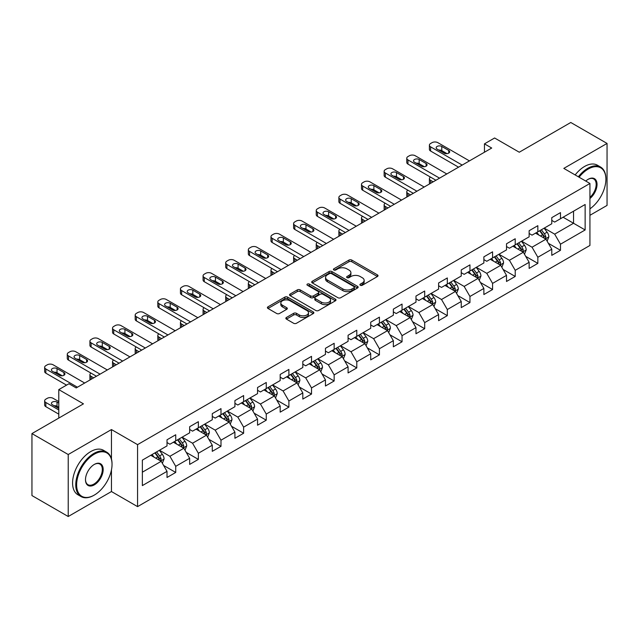<?xml version="1.0" encoding="UTF-8"?>
<svg xmlns="http://www.w3.org/2000/svg" width="639" height="639" viewBox="0 0 639 639"><rect width="100%" height="100%" fill="white"/><g stroke="black" fill="none" stroke-linecap="round" stroke-linejoin="round"><path stroke-width="0.96" d="M360.308 285.266A1.406 0.815 0 0 0 362.305 285.266L377.433 276.527A2.013 1.166 0 0 0 378.024 275.705A2.013 1.166 0 0 0 377.433 274.882L351.801 260.089A2.013 1.166 0 0 0 348.95 260.089L333.822 268.819A1.406 0.815 0 0 0 333.406 269.394A1.406 0.815 0 0 0 333.822 269.97A1.406 0.815 0 0 0 335.818 269.97L337.775 268.843A6.446 3.722 0 0 1 346.889 268.843L349.022 270.073A6.446 3.722 0 0 1 350.907 272.709A6.446 3.722 0 0 1 349.022 275.337L347.065 276.471A1.406 0.815 0 0 0 346.65 277.046A1.406 0.815 0 0 0 347.065 277.622A1.406 0.815 0 0 0 349.062 277.622L351.019 276.487A6.446 3.722 0 0 1 360.132 276.487L362.265 277.725A6.446 3.722 0 0 1 364.158 280.353A6.446 3.722 0 0 1 362.265 282.981L360.308 284.115A1.406 0.815 0 0 0 359.893 284.69A1.406 0.815 0 0 0 360.308 285.266L360.308 284.115M286.432 317.471A2.013 1.166 0 0 0 285.849 318.294A2.013 1.166 0 0 0 286.432 319.117L293.628 323.27A2.013 1.166 0 0 0 296.472 323.27L313.278 313.565A2.013 1.166 0 0 0 313.869 312.751A2.013 1.166 0 0 0 313.278 311.928L287.646 297.127A2.013 1.166 0 0 0 284.794 297.127L267.997 306.824A2.013 1.166 0 0 0 267.406 307.647A2.013 1.166 0 0 0 267.997 308.469L276.679 313.485A2.013 1.166 0 0 0 279.531 313.485L286.719 309.332A2.013 1.166 0 0 0 287.31 308.509A2.013 1.166 0 0 0 286.719 307.686L282.414 305.202A5.384 3.107 0 0 1 280.833 303.006A5.384 3.107 0 0 1 284.163 300.13A5.384 3.107 0 0 1 290.034 300.801L306.904 310.546A5.384 3.107 0 0 1 308.485 312.751A5.384 3.107 0 0 1 305.154 315.618A5.384 3.107 0 0 1 299.284 314.947L296.472 313.326A2.013 1.166 0 0 0 293.628 313.326L286.432 317.471L286.432 319.117M589.933 215.303L607.05 205.415L607.05 143.432L570.779 122.488L519.275 152.226L494.61 137.992L484.458 143.855L491.71 148.04L76.201 387.929L68.948 383.743L58.788 389.606L58.788 418.09M111.458 458.986L111.458 429.56L68.221 454.521L31.95 433.585L83.453 403.848L58.788 389.606M111.458 429.56L137.569 444.64L589.933 183.473L589.933 245.456L137.569 506.623L137.569 444.64M607.05 143.432L563.814 168.392L589.933 183.473M337.911 297.702A2.013 1.166 0 0 0 340.763 297.702L357.568 287.997A2.013 1.166 0 0 0 358.159 287.175A2.013 1.166 0 0 0 357.568 286.352L331.937 271.559A2.013 1.166 0 0 0 329.085 271.559L312.279 281.256A2.013 1.166 0 0 0 311.688 282.079A2.013 1.166 0 0 0 312.279 282.901L337.911 297.702M307.934 285.569A1.406 0.815 0 0 1 309.364 285.769L309.364 284.091L335.419 299.14A2.013 1.166 0 0 1 336.01 299.963A2.013 1.166 0 0 1 335.419 300.785L318.621 310.482A2.013 1.166 0 0 1 315.77 310.482L290.138 295.689L297.327 291.568L297.327 289.89L290.138 294.044A2.013 1.166 0 0 0 289.547 294.867A2.013 1.166 0 0 0 290.138 295.689L290.138 294.044M297.327 291.568A2.013 1.166 0 0 1 300.178 291.568L300.178 289.89A2.013 1.166 0 0 0 297.327 289.89M300.178 289.89L310.57 295.889A2.013 1.166 0 0 0 313.422 295.889L318.19 293.141A2.013 1.166 0 0 0 318.781 292.319A2.013 1.166 0 0 0 318.19 291.496L307.367 285.242A1.406 0.815 0 0 1 306.96 284.667A1.406 0.815 0 0 1 307.822 283.916A1.406 0.815 0 0 1 309.364 284.091M68.221 454.521L68.221 516.512L31.95 495.568L31.95 433.585M163.608 465.456L175.725 472.453L175.725 466.334L189.655 458.291L189.655 464.409L198.362 459.385L198.362 453.267L212.284 445.223L212.284 451.342L220.99 446.318L220.99 440.199L234.92 432.156L234.92 438.274L243.627 433.25L243.627 427.132L257.549 419.096L257.549 425.207L266.255 420.182L266.255 414.064L280.186 406.029L280.186 412.139L288.892 407.115L288.892 400.996L302.814 392.961L302.814 399.071L311.52 394.047L311.52 387.937L325.451 379.893L325.451 386.004L334.157 380.98L334.157 374.869L348.079 366.826L348.079 372.936L356.786 367.912L356.786 361.802L370.716 353.758L370.716 359.877L379.422 354.845L379.422 348.734L393.344 340.691L393.344 346.809L402.051 341.777L402.051 335.667L415.981 327.623L415.981 333.742L424.687 328.718L424.687 322.599L438.61 314.556L438.61 320.674L447.316 315.65L447.316 309.532L461.246 301.488L461.246 307.607L469.953 302.582L469.953 296.464L483.875 288.429L483.875 294.539L492.581 289.515L492.581 283.397L506.511 275.361L506.511 281.472L515.218 276.447L515.218 270.329L529.14 262.294L529.14 268.404L537.846 263.38L537.846 257.261L551.776 249.226L551.776 255.336L560.483 250.312L560.483 244.202L585.14 229.96L585.14 204.496L573.534 211.197L573.534 223.259L585.14 229.96M175.725 472.453L167.019 477.477L167.019 471.358L142.353 485.6L142.353 460.136L167.019 445.894L167.019 439.784L175.725 434.76L175.725 440.87L189.655 432.827L189.655 426.716L198.362 421.692L198.362 427.803L212.284 419.759L212.284 413.649L220.99 408.625L220.99 414.735L234.92 406.7L234.92 400.581L243.627 395.557L243.627 401.667L257.549 393.632L257.549 387.514L266.255 382.489L266.255 388.6L280.186 380.564L280.186 374.446L288.892 369.422L288.892 375.54L302.814 367.497L302.814 361.378L311.52 356.354L311.52 362.473L325.451 354.429L325.451 348.311L334.157 343.287L334.157 349.405L348.079 341.362L348.079 335.243L356.786 330.219L356.786 336.338L370.716 328.294L370.716 322.184L379.422 317.152L379.422 323.27L393.344 315.227L393.344 309.116L402.051 304.084L402.051 310.203L415.981 302.159L415.981 296.049L424.687 291.025L424.687 297.135L438.61 289.092L438.61 282.981L447.316 277.957L447.316 284.067L461.246 276.024L461.246 269.914L469.953 264.889L469.953 271L483.875 262.964L483.875 256.846L492.581 251.822L492.581 257.932L506.511 249.897L506.511 243.778L515.218 238.754L515.218 244.865L529.14 236.829L529.14 230.711L537.846 225.687L537.846 231.805L551.776 223.762L551.776 217.643L560.483 212.619L560.483 218.738L585.14 204.496M173.401 442.212L183.848 448.243L169.918 456.286L159.478 450.255M167.019 442.547L169.918 444.225L175.725 440.87M169.918 456.286L175.725 466.334M183.848 448.243L189.655 458.291M196.037 429.144L206.485 435.175L192.555 443.218L182.107 437.188M189.655 429.48L192.555 431.157L198.362 427.803M192.555 443.218L198.362 453.267M206.485 435.175L212.284 445.223M218.666 416.077L229.113 422.107L215.183 430.151L204.744 424.12M212.284 416.412L215.183 418.09L220.99 414.735M215.183 430.151L220.99 440.199M229.113 422.107L234.92 432.156M241.302 403.009L251.75 409.04L237.82 417.083L227.372 411.053M234.92 403.345L237.82 405.022L243.627 401.667M237.82 417.083L243.627 427.132M251.75 409.04L257.549 419.096M263.931 389.942L274.379 395.972L260.448 404.016L250.009 397.985M257.549 390.277L260.448 391.955L266.255 388.6M260.448 404.016L266.255 414.064M274.379 395.972L280.186 406.029M286.568 376.874L297.015 382.905L283.085 390.948L272.637 384.918M280.186 377.21L283.085 378.887L288.892 375.54M283.085 390.948L288.892 400.996M297.015 382.905L302.814 392.961M309.196 363.807L319.644 369.837L305.714 377.881L295.274 371.85M302.814 364.142L305.714 365.82L311.52 362.473M305.714 377.881L311.52 387.937M319.644 369.837L325.451 379.893M331.833 350.739L342.28 356.778L328.35 364.813L317.902 358.783M325.451 351.075L328.35 352.752L334.157 349.405M328.35 364.813L334.157 374.869M342.28 356.778L348.079 366.826M354.461 337.68L364.909 343.71L350.979 351.746L340.539 345.715M348.079 338.015L350.979 339.684L356.786 336.338M350.979 351.746L356.786 361.802M364.909 343.71L370.716 353.758M377.098 324.612L387.546 330.643L373.615 338.678L363.168 332.647M370.716 324.947L373.615 326.617L379.422 323.27M373.615 338.678L379.422 348.734M387.546 330.643L393.344 340.691M399.726 311.544L410.174 317.575L396.244 325.618L385.804 319.58M393.344 311.88L396.244 313.549L402.051 310.203M396.244 325.618L402.051 335.667M410.174 317.575L415.981 327.623M422.363 298.477L432.811 304.507L418.88 312.551L408.433 306.52M415.981 298.812L418.88 300.49L424.687 297.135M418.88 312.551L424.687 322.599M432.811 304.507L438.61 314.556M444.992 285.409L455.439 291.44L441.509 299.483L431.069 293.453M438.61 285.745L441.509 287.422L447.316 284.067M441.509 299.483L447.316 309.532M455.439 291.44L461.246 301.488M467.628 272.342L478.076 278.372L464.146 286.416L453.698 280.385M461.246 272.677L464.146 274.355L469.953 271M464.146 286.416L469.953 296.464M478.076 278.372L483.875 288.429M490.257 259.274L500.704 265.305L486.774 273.348L476.335 267.318M483.875 259.61L486.774 261.287L492.581 257.932M486.774 273.348L492.581 283.397M500.704 265.305L506.511 275.361M512.893 246.207L523.341 252.237L509.411 260.281L498.963 254.25M506.511 246.542L509.411 248.22L515.218 244.865M509.411 260.281L515.218 270.329M523.341 252.237L529.14 262.294M535.522 233.139L545.97 239.17L532.039 247.213L521.6 241.183M529.14 233.475L532.039 235.152L537.846 231.805M532.039 247.213L537.846 257.261M545.97 239.17L551.776 249.226M563.087 217.228L573.534 223.259L554.676 234.146L544.228 228.115M551.776 220.407L554.676 222.084L560.483 218.738M554.676 234.146L560.483 244.202M68.221 516.512L111.458 491.543L137.569 506.623M484.458 143.855L484.458 152.226M142.353 472.197L161.22 461.31L150.772 455.28M161.22 461.31L167.019 471.358M548.366 243.315L560.483 250.312M525.729 256.383L537.846 263.38M503.101 269.45L515.218 276.447M480.464 282.518L492.581 289.515M457.836 295.585L469.953 302.582M435.199 308.653L447.316 315.65M412.57 321.721L424.687 328.718M389.934 334.788L402.051 341.777M367.305 347.856L379.422 354.845M344.669 360.923L356.786 367.912M322.04 373.991L334.157 380.98M299.403 387.05L311.52 394.047M276.775 400.118L288.892 407.115M254.138 413.185L266.255 420.182M231.51 426.253L243.627 433.25M208.873 439.32L220.99 446.318M186.245 452.388L198.362 459.385M111.458 491.543L111.458 469.937M360.875 285.465L362.265 284.659A6.446 3.722 0 0 0 364.158 282.031L364.158 280.353M350.907 272.709L350.907 274.379A6.446 3.722 0 0 1 349.022 277.014L347.632 277.821M377.409 276.543L351.801 261.758A2.013 1.166 0 0 0 348.95 261.758L334.381 270.169M357.536 288.013L331.937 273.228A2.013 1.166 0 0 0 329.085 273.228L312.311 282.917M354.006 287.75A1.406 0.815 0 0 0 354.421 287.175A1.406 0.815 0 0 0 354.006 286.599L331.505 273.612A1.406 0.815 0 0 0 329.516 273.612L327.448 274.802A6.446 3.722 0 0 0 325.563 277.438A6.446 3.722 0 0 0 327.448 280.066L342.831 288.948A6.446 3.722 0 0 0 351.945 288.948L354.006 287.75L354.006 289.427A1.406 0.815 0 0 0 354.421 288.852L354.421 287.175M325.563 277.438L325.563 279.107A6.446 3.722 0 0 0 327.448 281.743L327.448 280.066M354.006 289.427L351.945 290.617A6.446 3.722 0 0 1 342.831 290.617L327.448 281.743M300.178 291.568L310.57 297.566A2.013 1.166 0 0 0 313.422 297.566L318.19 294.811A2.013 1.166 0 0 0 318.781 293.988L318.781 292.319M309.364 285.769L335.395 300.801M321.361 302.119A5.384 3.107 0 0 0 327.232 302.798A5.384 3.107 0 0 0 330.555 299.923A5.384 3.107 0 0 0 328.981 297.718L323.03 294.291A2.013 1.166 0 0 0 320.187 294.291L315.418 297.039A2.013 1.166 0 0 0 314.827 297.862A2.013 1.166 0 0 0 315.418 298.685L321.361 302.119L321.361 303.797A5.384 3.107 0 0 0 327.232 304.468A5.384 3.107 0 0 0 330.555 301.592L330.555 299.923M314.827 297.862L314.827 299.539A2.013 1.166 0 0 0 315.418 300.362L315.418 298.685M321.361 303.797L315.418 300.362M308.485 312.751L308.485 314.42A5.384 3.107 0 0 1 305.154 317.295A5.384 3.107 0 0 1 299.284 316.624L296.472 314.995A2.013 1.166 0 0 0 293.628 314.995L286.464 319.133M280.833 303.006L280.833 304.675A5.384 3.107 0 0 0 282.414 306.88L282.414 305.202M286.695 309.348L282.414 306.88M313.254 313.581L287.646 298.804A2.013 1.166 0 0 0 284.794 298.804L268.021 308.485M547.12 241.159L548.845 236.813A5.439 3.139 -120 0 0 547.112 232.181L544.116 228.187M538.893 235.088L536.856 232.372M433.17 181.835L430.606 180.358L430.606 183.321M429.743 183.816A4.106 2.372 180 0 1 429.4 182.866L429.4 178.68A4.106 2.372 0 0 0 430.606 180.358M545.131 238.69L545.906 237.045A5.439 3.139 -120 0 0 544.348 233.77L541.361 229.776M539.995 230.559L543.318 234.992A2.772 1.597 60 0 1 543.821 235.839L545.906 237.045M539.62 230.783L542.607 234.777A5.439 3.139 60 0 1 544.164 238.043M430.462 177.091A4.106 2.372 0 0 0 429.4 178.68M462.189 165.086L430.606 146.85A4.106 2.372 -0 0 1 429.4 145.173A4.106 2.372 -0 0 1 430.606 143.503L432.052 142.665A4.106 2.372 -0 0 1 437.859 142.665L469.441 160.9M429.4 145.173L429.4 149.366A4.106 2.372 180 0 0 430.606 151.036L458.562 167.178M437.132 149.111A3.283 1.893 180 0 1 436.173 147.769A3.283 1.893 180 0 1 438.194 146.019A3.283 1.893 180 0 1 441.773 146.435L448.738 150.453A3.283 1.893 180 0 1 449.696 151.794A3.283 1.893 180 0 1 447.675 153.544A3.283 1.893 180 0 1 444.097 153.136L437.132 149.111M438.841 150.101A3.283 1.893 180 0 1 441.773 150.62L447.028 153.656M589.933 208.833A25.033 14.449 120 0 0 605.892 179.279A25.033 14.449 120 0 0 588.192 169.063A25.033 14.449 120 0 0 579.094 177.219M578.343 176.779A25.648 14.809 -60 0 1 587.752 168.313A25.648 14.809 -60 0 1 600.58 167.043A25.648 14.809 -60 0 1 605.892 178.784A25.648 14.809 -60 0 1 605.892 179.032M585.771 181.069A12.516 7.229 -60 0 1 588.192 179.279L588.192 179.279A12.516 7.229 -60 0 1 596.994 183.409A12.516 7.229 -60 0 1 589.933 198.513M575.156 174.942A25.648 14.809 -60 0 1 584.565 166.467A25.648 14.809 -60 0 1 597.385 165.197L600.58 167.043M589.933 197.379A11.901 6.869 120 0 0 595.883 187.075A11.901 6.869 120 0 0 593.703 178.944A11.901 6.869 120 0 0 587.968 179.415M93.901 495.313L94.332 495.065A25.033 14.449 120 0 0 112.033 464.409A25.033 14.449 120 0 0 94.332 454.185A25.033 14.449 120 0 0 76.632 484.849A25.033 14.449 120 0 0 94.332 495.065L93.901 495.313A25.648 14.809 -60 0 1 81.073 496.583A25.648 14.809 -60 0 1 77.143 476.031A25.648 14.809 -60 0 1 93.901 453.434A25.648 14.809 -60 0 1 106.721 452.164A25.648 14.809 -60 0 1 112.033 463.906A25.648 14.809 -60 0 1 112.033 464.162M94.332 484.849A12.516 7.229 -60 0 1 85.482 479.737A12.516 7.229 -60 0 1 94.332 464.409L94.332 464.409A12.516 7.229 -60 0 1 103.183 469.513A12.516 7.229 -60 0 1 94.332 484.849M85.49 479.482A11.901 6.869 120 0 0 87.95 484.681A11.901 6.869 120 0 0 93.901 484.09A11.901 6.869 120 0 0 101.673 473.603A11.901 6.869 120 0 0 99.852 464.066A11.901 6.869 120 0 0 94.117 464.537M81.073 496.583L77.886 494.746A25.648 14.809 -60 0 1 73.956 474.194A25.648 14.809 -60 0 1 90.706 451.589A25.648 14.809 -60 0 1 103.534 450.319L106.721 452.164M524.483 254.226L526.209 249.881A5.439 3.139 -120 0 0 524.475 245.248L521.48 241.246M516.264 248.156L514.227 245.44M410.542 194.903L407.97 193.425L407.97 196.389M407.115 196.884A4.106 2.372 180 0 1 406.771 195.933L406.771 191.748A4.106 2.372 0 0 0 407.97 193.425M522.494 251.75L523.277 250.113A5.439 3.139 -120 0 0 521.72 246.838L518.724 242.844M517.358 243.627L520.681 248.06A2.772 1.597 60 0 1 521.184 248.906L523.277 250.113M516.983 243.85L519.978 247.844A5.439 3.139 60 0 1 521.536 251.111M407.826 190.158A4.106 2.372 0 0 0 406.771 191.748M501.855 267.294L503.58 262.941A5.439 3.139 -120 0 0 501.847 258.316L498.851 254.314M493.627 261.223L491.591 258.507M387.905 207.971L385.341 206.493L385.341 209.456M384.478 209.951A4.106 2.372 180 0 1 384.135 209.001L384.135 204.815A4.106 2.372 0 0 0 385.341 206.493M499.866 264.818L500.641 263.172A5.439 3.139 -120 0 0 499.083 259.905L496.096 255.912M494.73 256.694L498.053 261.127A2.772 1.597 60 0 1 498.556 261.974L500.641 263.172M494.354 256.91L497.342 260.912A5.439 3.139 60 0 1 498.899 264.179M385.197 203.226A4.106 2.372 0 0 0 384.135 204.815M439.552 178.153L407.97 159.918A4.106 2.372 -0 0 1 406.771 158.24A4.106 2.372 -0 0 1 407.97 156.563L409.423 155.732A4.106 2.372 -0 0 1 415.222 155.732L446.805 173.968M406.771 158.24L406.771 162.434A4.106 2.372 180 0 0 407.97 164.103L435.926 180.246M414.495 162.178A3.283 1.893 180 0 1 413.537 160.836A3.283 1.893 180 0 1 415.566 159.087A3.283 1.893 180 0 1 419.144 159.494L426.109 163.52A3.283 1.893 180 0 1 427.068 164.862A3.283 1.893 180 0 1 425.039 166.611A3.283 1.893 180 0 1 421.46 166.196L414.495 162.178M416.205 163.169A3.283 1.893 180 0 1 419.144 163.688L424.4 166.723M416.924 191.221L385.341 172.985A4.106 2.372 -0 0 1 384.135 171.308A4.106 2.372 -0 0 1 385.341 169.631L386.787 168.8A4.106 2.372 -0 0 1 392.594 168.8L424.176 187.027M384.135 171.308L384.135 175.493A4.106 2.372 180 0 0 385.341 177.171L413.297 193.313M391.867 175.246A3.283 1.893 180 0 1 390.908 173.904A3.283 1.893 180 0 1 392.929 172.155A3.283 1.893 180 0 1 396.507 172.562L403.473 176.588A3.283 1.893 180 0 1 404.431 177.93A3.283 1.893 180 0 1 402.41 179.679A3.283 1.893 180 0 1 398.832 179.263L391.867 175.246M393.576 176.228A3.283 1.893 180 0 1 396.507 176.755L401.763 179.791M479.218 280.361L480.943 276.008A5.439 3.139 -120 0 0 479.21 271.383L476.215 267.382M470.999 274.291L468.962 271.575M365.276 221.038L362.704 219.552L362.704 222.524M361.85 223.019A4.106 2.372 180 0 1 361.506 222.068L361.506 217.883A4.106 2.372 0 0 0 362.704 219.552M477.229 277.885L478.012 276.24A5.439 3.139 -120 0 0 476.454 272.973L473.459 268.979M472.093 269.762L475.416 274.195A2.772 1.597 60 0 1 475.919 275.034L478.012 276.24M471.718 269.977L474.713 273.979A5.439 3.139 60 0 1 476.271 277.246M362.561 216.294A4.106 2.372 0 0 0 361.506 217.883M456.589 293.429L458.315 289.076A5.439 3.139 -120 0 0 456.581 284.451L453.586 280.449M448.362 287.35L446.326 284.635M342.64 234.106L340.076 232.62L340.076 235.583M339.213 236.087A4.106 2.372 180 0 1 338.87 235.136L338.87 230.951A4.106 2.372 0 0 0 340.076 232.62M454.601 290.953L455.375 289.307A5.439 3.139 -120 0 0 453.818 286.04L450.83 282.039M449.465 282.829L452.787 287.262A2.772 1.597 60 0 1 453.291 288.101L455.375 289.307M449.089 283.045L452.077 287.047A5.439 3.139 60 0 1 453.634 290.314M339.932 229.361A4.106 2.372 0 0 0 338.87 230.951M433.953 306.488L435.678 302.143A5.439 3.139 -120 0 0 433.945 297.518L430.95 293.517M425.734 300.418L423.697 297.702M320.011 247.173L317.439 245.688L317.439 248.651M316.585 249.154A4.106 2.372 180 0 1 316.241 248.204L316.241 244.018A4.106 2.372 0 0 0 317.439 245.688M431.964 304.02L432.747 302.375A5.439 3.139 -120 0 0 431.189 299.108L428.194 295.106M426.828 295.897L430.151 300.33A2.772 1.597 60 0 1 430.654 301.169L432.747 302.375M426.453 296.113L429.448 300.114A5.439 3.139 60 0 1 431.005 303.381M317.295 242.429A4.106 2.372 0 0 0 316.241 244.018M394.287 204.288L362.704 186.053A4.106 2.372 -0 0 1 361.506 184.375A4.106 2.372 -0 0 1 362.704 182.698L364.158 181.859A4.106 2.372 -0 0 1 369.957 181.859L401.54 200.095M361.506 184.375L361.506 188.561A4.106 2.372 180 0 0 362.704 190.238L390.661 206.381M369.23 188.313A3.283 1.893 180 0 1 368.272 186.971A3.283 1.893 180 0 1 370.3 185.222A3.283 1.893 180 0 1 373.879 185.63L380.844 189.655A3.283 1.893 180 0 1 381.803 190.989A3.283 1.893 180 0 1 379.774 192.746A3.283 1.893 180 0 1 376.195 192.331L369.23 188.313M370.939 189.296A3.283 1.893 180 0 1 373.879 189.823L379.135 192.858M371.658 217.356L340.076 199.12A4.106 2.372 -0 0 1 338.87 197.443A4.106 2.372 -0 0 1 340.076 195.766L341.522 194.927A4.106 2.372 -0 0 1 347.328 194.927L378.911 213.162M338.87 197.443L338.87 201.628A4.106 2.372 180 0 0 340.076 203.306L368.032 219.449M346.602 201.381A3.283 1.893 180 0 1 345.643 200.039A3.283 1.893 180 0 1 347.664 198.29A3.283 1.893 180 0 1 351.242 198.697L358.207 202.723A3.283 1.893 180 0 1 359.166 204.057A3.283 1.893 180 0 1 357.145 205.814A3.283 1.893 180 0 1 353.567 205.399L346.602 201.381M348.311 202.363A3.283 1.893 180 0 1 351.242 202.89L356.498 205.918M349.022 230.415L317.439 212.188A4.106 2.372 -0 0 1 316.241 210.511A4.106 2.372 -0 0 1 317.439 208.833L318.893 207.994A4.106 2.372 -0 0 1 324.692 207.994L356.274 226.23M316.241 210.511L316.241 214.696A4.106 2.372 180 0 0 317.439 216.373L345.395 232.516M323.965 214.448A3.283 1.893 180 0 1 323.007 213.107A3.283 1.893 180 0 1 325.035 211.357A3.283 1.893 180 0 1 328.614 211.765L335.579 215.782A3.283 1.893 180 0 1 336.537 217.124A3.283 1.893 180 0 1 334.509 218.873A3.283 1.893 180 0 1 330.93 218.466L323.965 214.448M325.674 215.431A3.283 1.893 180 0 1 328.614 215.95L333.87 218.985M411.324 319.556L413.05 315.211A5.439 3.139 -120 0 0 411.316 310.578L408.321 306.584M403.097 313.485L401.06 310.77M297.375 260.241L294.811 258.755L294.811 261.718M293.948 262.214A4.106 2.372 180 0 1 293.605 261.271L293.605 257.078A4.106 2.372 0 0 0 294.811 258.755M409.335 317.088L410.11 315.442A5.439 3.139 -120 0 0 408.553 312.175L405.565 308.174M404.199 308.964L407.522 313.398A2.772 1.597 60 0 1 408.025 314.236L410.11 315.442M403.824 309.18L406.811 313.182A5.439 3.139 60 0 1 408.369 316.449M294.667 255.488A4.106 2.372 0 0 0 293.605 257.078M326.393 243.483L294.811 225.248A4.106 2.372 -0 0 1 293.605 223.578A4.106 2.372 -0 0 1 294.811 221.901L296.256 221.062A4.106 2.372 -0 0 1 302.063 221.062L333.646 239.298M293.605 223.578L293.605 227.764A4.106 2.372 180 0 0 294.811 229.441L322.767 245.584M301.336 227.516A3.283 1.893 180 0 1 300.378 226.174A3.283 1.893 180 0 1 302.399 224.425A3.283 1.893 180 0 1 305.977 224.832L312.942 228.85A3.283 1.893 180 0 1 313.901 230.192A3.283 1.893 180 0 1 311.88 231.941A3.283 1.893 180 0 1 308.302 231.534L301.336 227.516M303.046 228.498A3.283 1.893 180 0 1 305.977 229.018L311.233 232.053M388.688 332.623L390.413 328.278A5.439 3.139 -120 0 0 388.68 323.646L385.684 319.652M380.469 326.553L378.432 323.837M274.738 273.308L272.174 271.823L272.174 274.786M271.311 275.281A4.106 2.372 180 0 1 270.976 274.339L270.976 270.145A4.106 2.372 0 0 0 272.174 271.823M386.699 330.155L387.482 328.51A5.439 3.139 -120 0 0 385.924 325.243L382.929 321.241M381.563 322.032L384.886 326.465A2.772 1.597 60 0 1 385.389 327.304L387.482 328.51M381.187 322.248L384.183 326.241A5.439 3.139 60 0 1 385.74 329.516M272.03 268.556A4.106 2.372 0 0 0 270.976 270.145M303.757 256.551L272.174 238.315A4.106 2.372 -0 0 1 270.976 236.646A4.106 2.372 -0 0 1 272.174 234.968L273.628 234.13A4.106 2.372 -0 0 1 279.427 234.13L311.009 252.365M270.976 236.646L270.976 240.831A4.106 2.372 180 0 0 272.174 242.508L300.13 258.643M278.7 240.583A3.283 1.893 180 0 1 277.741 239.242A3.283 1.893 180 0 1 279.77 237.484A3.283 1.893 180 0 1 283.349 237.9L290.314 241.917A3.283 1.893 180 0 1 291.272 243.259A3.283 1.893 180 0 1 289.243 245.009A3.283 1.893 180 0 1 285.665 244.601L278.7 240.583M280.409 241.566A3.283 1.893 180 0 1 283.349 242.085L288.604 245.12M366.059 345.691L367.784 341.346A5.439 3.139 -120 0 0 366.051 336.713L363.056 332.719M357.832 339.621L355.795 336.905M252.109 286.376L249.545 284.89L249.545 287.854M248.683 288.349A4.106 2.372 180 0 1 248.339 287.406L248.339 283.213A4.106 2.372 0 0 0 249.545 284.89M364.07 343.223L364.845 341.577A5.439 3.139 -120 0 0 363.287 338.303L360.3 334.309M358.934 335.092L362.257 339.533A2.772 1.597 60 0 1 362.76 340.371L364.845 341.577M358.559 335.315L361.546 339.309A5.439 3.139 60 0 1 363.104 342.584M249.402 281.623A4.106 2.372 0 0 0 248.339 283.213M281.128 269.618L249.545 251.383A4.106 2.372 -0 0 1 248.339 249.713A4.106 2.372 -0 0 1 249.545 248.036L250.991 247.197A4.106 2.372 -0 0 1 256.798 247.197L288.381 265.433M248.339 249.713L248.339 253.899A4.106 2.372 180 0 0 249.545 255.576L277.502 271.711M256.071 253.643A3.283 1.893 180 0 1 255.113 252.309A3.283 1.893 180 0 1 257.134 250.552A3.283 1.893 180 0 1 260.712 250.967L267.677 254.985A3.283 1.893 180 0 1 268.636 256.327A3.283 1.893 180 0 1 266.615 258.076A3.283 1.893 180 0 1 263.036 257.669L256.071 253.643M257.781 254.634A3.283 1.893 180 0 1 260.712 255.153L265.968 258.188M343.423 358.759L345.148 354.413A5.439 3.139 -120 0 0 343.415 349.781L340.419 345.787M335.203 352.688L333.167 349.972M229.473 299.435L226.909 297.958L226.909 300.921M226.046 301.416A4.106 2.372 180 0 1 225.711 300.466L225.711 296.28A4.106 2.372 0 0 0 226.909 297.958M341.434 356.29L342.216 354.645A5.439 3.139 -120 0 0 340.659 351.37L337.664 347.376M336.298 348.159L339.621 352.6A2.772 1.597 60 0 1 340.124 353.439L342.216 354.645M335.922 348.383L338.918 352.377A5.439 3.139 60 0 1 340.475 355.651M226.765 294.691A4.106 2.372 0 0 0 225.711 296.28M258.491 282.686L226.909 264.45A4.106 2.372 -0 0 1 225.711 262.773A4.106 2.372 -0 0 1 226.909 261.103L228.363 260.265A4.106 2.372 -0 0 1 234.162 260.265L265.744 278.5M225.711 262.773L225.711 266.966A4.106 2.372 180 0 0 226.909 268.644L254.865 284.778M233.435 266.711A3.283 1.893 180 0 1 232.476 265.377A3.283 1.893 180 0 1 234.505 263.619A3.283 1.893 180 0 1 238.083 264.035L245.049 268.053A3.283 1.893 180 0 1 246.007 269.394A3.283 1.893 180 0 1 243.978 271.144A3.283 1.893 180 0 1 240.4 270.736L233.435 266.711M235.144 267.701A3.283 1.893 180 0 1 238.083 268.22L243.339 271.255M320.794 371.826L322.519 367.481A5.439 3.139 -120 0 0 320.778 362.848L317.791 358.854M312.567 365.756L310.53 363.04M206.844 312.503L204.28 311.025L204.28 313.989M203.418 314.484A4.106 2.372 180 0 1 203.074 313.533L203.074 309.348A4.106 2.372 0 0 0 204.28 311.025M318.805 369.358L319.58 367.713A5.439 3.139 -120 0 0 318.022 364.438L315.035 360.444M313.669 361.227L316.992 365.66A2.772 1.597 60 0 1 317.495 366.506L319.58 367.713M313.294 361.45L316.281 365.444A5.439 3.139 60 0 1 317.839 368.719M204.137 307.758A4.106 2.372 0 0 0 203.074 309.348M235.863 295.753L204.28 277.518A4.106 2.372 -0 0 1 203.074 275.84A4.106 2.372 -0 0 1 204.28 274.171L205.726 273.332A4.106 2.372 -0 0 1 211.533 273.332L243.116 291.568M203.074 275.84L203.074 280.034A4.106 2.372 180 0 0 204.28 281.703L232.237 297.846M210.806 279.778A3.283 1.893 180 0 1 209.848 278.436A3.283 1.893 180 0 1 211.868 276.687A3.283 1.893 180 0 1 215.447 277.102L222.412 281.12A3.283 1.893 180 0 1 223.37 282.462A3.283 1.893 180 0 1 221.35 284.211A3.283 1.893 180 0 1 217.771 283.804L210.806 279.778M212.515 280.769A3.283 1.893 180 0 1 215.447 281.288L220.703 284.323M298.157 384.894L299.883 380.548A5.439 3.139 -120 0 0 298.149 375.916L295.154 371.922M289.938 378.823L287.901 376.107M184.208 325.57L181.644 324.093L181.644 327.056M180.781 327.551A4.106 2.372 180 0 1 180.446 326.601L180.446 322.415A4.106 2.372 0 0 0 181.644 324.093M296.169 382.426L296.951 380.78A5.439 3.139 -120 0 0 295.394 377.505L292.398 373.511M291.033 374.294L294.355 378.727A2.772 1.597 60 0 1 294.859 379.574L296.951 380.78M290.657 374.518L293.652 378.512A5.439 3.139 60 0 1 295.21 381.779M181.5 320.826A4.106 2.372 0 0 0 180.446 322.415M213.226 308.821L181.644 290.585A4.106 2.372 -0 0 1 180.446 288.908A4.106 2.372 -0 0 1 181.644 287.238L183.097 286.4A4.106 2.372 -0 0 1 188.896 286.4L220.479 304.635M180.446 288.908L180.446 293.101A4.106 2.372 180 0 0 181.644 294.771L209.6 310.913M188.17 292.846A3.283 1.893 180 0 1 187.211 291.504A3.283 1.893 180 0 1 189.24 289.755A3.283 1.893 180 0 1 192.818 290.17L199.783 294.188A3.283 1.893 180 0 1 200.742 295.53A3.283 1.893 180 0 1 198.713 297.279A3.283 1.893 180 0 1 195.135 296.863L188.17 292.846M189.879 293.836A3.283 1.893 180 0 1 192.818 294.355L198.074 297.391M275.529 397.961L277.254 393.616A5.439 3.139 -120 0 0 275.513 388.983L272.526 384.982M267.302 391.891L265.265 389.175M161.579 338.638L159.015 337.16L159.015 340.124M158.153 340.619A4.106 2.372 180 0 1 157.809 339.668L157.809 335.483A4.106 2.372 0 0 0 159.015 337.16M273.54 395.485L274.315 393.848A5.439 3.139 -120 0 0 272.757 390.573L269.762 386.579M268.404 387.362L271.727 391.795A2.772 1.597 60 0 1 272.23 392.642L274.315 393.848M268.029 387.585L271.016 391.579A5.439 3.139 60 0 1 272.573 394.846M158.871 333.893A4.106 2.372 0 0 0 157.809 335.483M190.598 321.888L159.015 303.653A4.106 2.372 -0 0 1 157.809 301.975A4.106 2.372 -0 0 1 159.015 300.298L160.461 299.467A4.106 2.372 -0 0 1 166.268 299.467L197.85 317.695M157.809 301.975L157.809 306.169A4.106 2.372 180 0 0 159.015 307.838L186.971 323.981M165.541 305.913A3.283 1.893 180 0 1 164.582 304.571A3.283 1.893 180 0 1 166.603 302.822A3.283 1.893 180 0 1 170.182 303.229L177.147 307.255A3.283 1.893 180 0 1 178.105 308.597A3.283 1.893 180 0 1 176.084 310.346A3.283 1.893 180 0 1 172.506 309.931L165.541 305.913M167.25 306.896A3.283 1.893 180 0 1 170.182 307.423L175.437 310.458M252.892 411.029L254.618 406.676A5.439 3.139 -120 0 0 252.884 402.051L249.889 398.049M244.673 404.958L242.636 402.243M138.943 351.706L136.379 350.228L136.379 353.191M135.516 353.686A4.106 2.372 180 0 1 135.18 352.736L135.18 348.551A4.106 2.372 0 0 0 136.379 350.228M250.903 408.553L251.686 406.907A5.439 3.139 -120 0 0 250.129 403.64L247.133 399.647M245.767 400.429L249.09 404.862A2.772 1.597 60 0 1 249.593 405.709L251.686 406.907M245.392 400.645L248.387 404.647A5.439 3.139 60 0 1 249.945 407.914M136.235 346.961A4.106 2.372 0 0 0 135.18 348.551M167.961 334.956L136.379 316.72A4.106 2.372 -0 0 1 135.18 315.043A4.106 2.372 -0 0 1 136.379 313.366L137.832 312.527A4.106 2.372 -0 0 1 143.631 312.527L175.214 330.762M135.18 315.043L135.18 319.228A4.106 2.372 180 0 0 136.379 320.906L164.335 337.049M142.904 318.981A3.283 1.893 180 0 1 141.946 317.639A3.283 1.893 180 0 1 143.975 315.89A3.283 1.893 180 0 1 147.553 316.297L154.518 320.323A3.283 1.893 180 0 1 155.477 321.665A3.283 1.893 180 0 1 153.448 323.414A3.283 1.893 180 0 1 149.869 322.999L142.904 318.981M144.614 319.963A3.283 1.893 180 0 1 147.553 320.49L152.809 323.526M230.264 424.096L231.989 419.743A5.439 3.139 -120 0 0 230.248 415.118L227.26 411.117M222.037 418.026L220 415.31M116.314 364.773L113.75 363.287L113.75 366.259M112.887 366.754A4.106 2.372 180 0 1 112.544 365.804L112.544 361.618A4.106 2.372 0 0 0 113.75 363.287M228.275 421.62L229.05 419.975A5.439 3.139 -120 0 0 227.492 416.708L224.497 412.706M223.139 413.497L226.462 417.93A2.772 1.597 60 0 1 226.965 418.769L229.05 419.975M222.763 413.713L225.751 417.714A5.439 3.139 60 0 1 227.308 420.981M113.606 360.029A4.106 2.372 0 0 0 112.544 361.618M145.333 348.023L113.75 329.788A4.106 2.372 -0 0 1 112.544 328.111A4.106 2.372 -0 0 1 113.75 326.433L115.196 325.594A4.106 2.372 -0 0 1 121.003 325.594L152.585 343.83M112.544 328.111L112.544 332.296A4.106 2.372 180 0 0 113.75 333.973L141.706 350.116M120.276 332.048A3.283 1.893 180 0 1 119.317 330.706A3.283 1.893 180 0 1 121.338 328.957A3.283 1.893 180 0 1 124.917 329.365L131.882 333.39A3.283 1.893 180 0 1 132.84 334.724A3.283 1.893 180 0 1 130.819 336.481A3.283 1.893 180 0 1 127.241 336.066L120.276 332.048M121.985 333.031A3.283 1.893 180 0 1 124.917 333.558L130.172 336.593M207.627 437.164L209.352 432.811A5.439 3.139 -120 0 0 207.619 428.186L204.624 424.184M199.408 431.085L197.371 428.37M93.677 377.841L91.113 376.355L91.113 379.318M90.251 379.822A4.106 2.372 180 0 1 89.915 378.871L89.915 374.686A4.106 2.372 0 0 0 91.113 376.355M205.638 434.688L206.421 433.042A5.439 3.139 -120 0 0 204.863 429.775L201.868 425.774M200.502 426.564L203.825 430.998A2.772 1.597 60 0 1 204.328 431.836L206.421 433.042M200.127 426.78L203.122 430.782A5.439 3.139 60 0 1 204.68 434.049M90.97 373.096A4.106 2.372 0 0 0 89.915 374.686M122.696 361.091L91.113 342.855A4.106 2.372 -0 0 1 89.915 341.178A4.106 2.372 -0 0 1 91.113 339.501L92.567 338.662A4.106 2.372 -0 0 1 98.366 338.662L129.949 356.897M89.915 341.178L89.915 345.364A4.106 2.372 180 0 0 91.113 347.041L119.07 363.184M97.639 345.116A3.283 1.893 180 0 1 96.681 343.774A3.283 1.893 180 0 1 98.71 342.025A3.283 1.893 180 0 1 102.288 342.432L109.245 346.458A3.283 1.893 180 0 1 110.212 347.792A3.283 1.893 180 0 1 108.183 349.549A3.283 1.893 180 0 1 104.604 349.134L97.639 345.116M99.349 346.098A3.283 1.893 180 0 1 102.288 346.626L107.544 349.653M184.998 450.223L186.724 445.878A5.439 3.139 -120 0 0 184.983 441.245L181.995 437.252M176.771 444.153L174.735 441.437M183.01 447.755L183.784 446.11A5.439 3.139 -120 0 0 182.227 442.843L179.232 438.841M177.874 439.632L181.196 444.065A2.772 1.597 60 0 1 181.7 444.904L183.784 446.11M177.498 439.848L180.486 443.849A5.439 3.139 60 0 1 182.043 447.116M100.067 374.15L68.485 355.923A4.106 2.372 -0 0 1 67.279 354.246A4.106 2.372 -0 0 1 68.485 352.568L69.931 351.73A4.106 2.372 -0 0 1 75.737 351.73L107.32 369.965M67.279 354.246L67.279 358.431A4.106 2.372 180 0 0 68.485 360.108L96.441 376.251M75.011 358.183A3.283 1.893 180 0 1 74.052 356.842A3.283 1.893 180 0 1 76.073 355.092A3.283 1.893 180 0 1 79.651 355.5L86.616 359.517A3.283 1.893 180 0 1 87.575 360.859A3.283 1.893 180 0 1 85.554 362.609A3.283 1.893 180 0 1 81.976 362.201L75.011 358.183M76.72 359.166A3.283 1.893 180 0 1 79.651 359.685L84.907 362.72M162.362 463.291L164.087 458.946A5.439 3.139 -120 0 0 162.354 454.313L159.359 450.319M58.788 409.966L45.848 402.49A4.106 2.372 0 0 1 44.65 400.813A4.106 2.372 0 0 1 45.848 399.143L47.302 398.305A4.106 2.372 0 0 1 53.101 398.305L58.788 401.588M154.143 457.22L152.106 454.505M58.788 414.152L45.848 406.676A4.106 2.372 180 0 1 44.65 405.006L44.65 400.813M58.788 407.283L57.023 406.26A3.283 1.893 0 0 0 54.083 405.741M160.373 460.823L161.156 459.177A5.439 3.139 -120 0 0 159.598 455.911L156.603 451.909M155.237 452.7L158.56 457.133A2.772 1.597 60 0 1 159.063 457.971L161.156 459.177M154.862 452.915L157.857 456.909A5.439 3.139 60 0 1 159.415 460.184M58.788 403.097L57.023 402.075A3.283 1.893 0 0 0 53.444 401.659A3.283 1.893 0 0 0 51.416 403.409A3.283 1.893 0 0 0 52.374 404.751L58.788 408.457M77.431 387.218L45.848 368.983A4.106 2.372 -0 0 1 44.65 367.313A4.106 2.372 -0 0 1 45.848 365.636L47.302 364.797A4.106 2.372 -0 0 1 53.101 364.797L84.683 383.033M44.65 367.313L44.65 371.499A4.106 2.372 180 0 0 45.848 373.176L66.552 385.125M52.374 371.251A3.283 1.893 180 0 1 51.416 369.909A3.283 1.893 180 0 1 53.444 368.16A3.283 1.893 180 0 1 57.023 368.567L63.98 372.585A3.283 1.893 180 0 1 64.946 373.927A3.283 1.893 180 0 1 62.918 375.676A3.283 1.893 180 0 1 59.339 375.269L52.374 371.251M54.083 372.233A3.283 1.893 180 0 1 57.023 372.753L62.279 375.788M362.265 284.659L362.265 282.981M347.065 277.622L347.065 276.471M349.022 277.014L349.022 275.337M333.822 269.97L333.822 268.819M348.95 261.758L348.95 260.089M351.801 261.758L351.801 260.089M377.433 276.527L377.433 274.882M312.279 282.901L312.279 281.256M329.085 273.228L329.085 271.559M331.937 273.228L331.937 271.559M357.568 287.997L357.568 286.352M342.831 290.617L342.831 288.948M351.945 290.617L351.945 288.948M310.57 297.566L310.57 295.889M313.422 297.566L313.422 295.889M318.19 294.811L318.19 293.141M335.419 300.785L335.419 299.14M293.628 314.995L293.628 313.326M296.472 314.995L296.472 313.326M299.284 316.624L299.284 314.947M286.719 309.332L286.719 307.686M267.997 308.469L267.997 306.824M284.794 298.804L284.794 297.127M287.646 298.804L287.646 297.127M313.278 313.565L313.278 311.928M545.434 238.866L548.805 236.917M544.348 233.77L547.112 232.181M540.482 236.007L542.607 234.777M430.606 151.036L430.606 146.85M441.773 146.435L441.773 150.62M448.738 150.453L448.738 153.136M522.798 251.926L526.177 249.985M521.72 246.838L524.475 245.248M517.854 249.074L519.978 247.844M500.169 264.993L503.54 263.052M499.083 259.905L501.847 258.316M495.217 262.142L497.342 260.912M407.97 164.103L407.97 159.918M419.144 159.494L419.144 163.688M426.109 163.52L426.109 166.196M385.341 177.171L385.341 172.985M396.507 172.562L396.507 176.755M403.473 176.588L403.473 179.263M477.533 278.061L480.911 276.112M476.454 272.973L479.21 271.383M472.588 275.201L474.713 273.979M454.904 291.128L458.275 289.179M453.818 286.04L456.581 284.451M449.952 288.269L452.077 287.047M432.268 304.196L435.646 302.247M431.189 299.108L433.945 297.518M427.323 301.336L429.448 300.114M362.704 190.238L362.704 186.053M373.879 185.63L373.879 189.823M380.844 189.655L380.844 192.331M340.076 203.306L340.076 199.12M351.242 198.697L351.242 202.89M358.207 202.723L358.207 205.399M317.439 216.373L317.439 212.188M328.614 211.765L328.614 215.95M335.579 215.782L335.579 218.466M409.639 317.263L413.01 315.315M408.553 312.175L411.316 310.578M404.687 314.404L406.811 313.182M294.811 229.441L294.811 225.248M305.977 224.832L305.977 229.018M312.942 228.85L312.942 231.534M387.002 330.331L390.381 328.382M385.924 325.243L388.68 323.646M382.058 327.472L384.183 326.241M272.174 242.508L272.174 238.315M283.349 237.9L283.349 242.085M290.314 241.917L290.314 244.601M364.374 343.399L367.744 341.45M363.287 338.303L366.051 336.713M359.422 340.539L361.546 339.309M249.545 255.576L249.545 251.383M260.712 250.967L260.712 255.153M267.677 254.985L267.677 257.669M341.737 356.466L345.116 354.517M340.659 351.37L343.415 349.781M336.793 353.607L338.918 352.377M226.909 268.644L226.909 264.45M238.083 264.035L238.083 268.22M245.049 268.053L245.049 270.736M319.109 369.534L322.479 367.585M318.022 364.438L320.778 362.848M314.156 366.674L316.281 365.444M204.28 281.703L204.28 277.518M215.447 277.102L215.447 281.288M222.412 281.12L222.412 283.804M296.472 382.601L299.851 380.652M295.394 377.505L298.149 375.916M291.528 379.742L293.652 378.512M181.644 294.771L181.644 290.585M192.818 290.17L192.818 294.355M199.783 294.188L199.783 296.863M273.843 395.661L277.214 393.72M272.757 390.573L275.513 388.983M268.891 392.809L271.016 391.579M159.015 307.838L159.015 303.653M170.182 303.229L170.182 307.423M177.147 307.255L177.147 309.931M251.207 408.728L254.586 406.787M250.129 403.64L252.884 402.051M246.263 405.877L248.387 404.647M136.379 320.906L136.379 316.72M147.553 316.297L147.553 320.49M154.518 320.323L154.518 322.999M228.578 421.796L231.949 419.847M227.492 416.708L230.248 415.118M223.626 418.936L225.751 417.714M113.75 333.973L113.75 329.788M124.917 329.365L124.917 333.558M131.882 333.39L131.882 336.066M205.942 434.863L209.32 432.915M204.863 429.775L207.619 428.186M200.997 432.004L203.122 430.782M91.113 347.041L91.113 342.855M102.288 342.432L102.288 346.626M109.245 346.458L109.245 349.134M183.313 447.931L186.684 445.982M182.227 442.843L184.983 441.245M178.361 445.071L180.486 443.849M68.485 360.108L68.485 355.923M79.651 355.5L79.651 359.685M86.616 359.517L86.616 362.201M45.848 402.49L45.848 406.676M160.677 460.999L164.055 459.05M159.598 455.911L162.354 454.313M155.732 458.139L157.857 456.909M57.023 406.26L57.023 402.075M45.848 373.176L45.848 368.983M57.023 368.567L57.023 372.753M63.98 372.585L63.98 375.269M605.892 179.279L605.892 178.784M112.033 464.409L112.033 463.906"/></g></svg>
